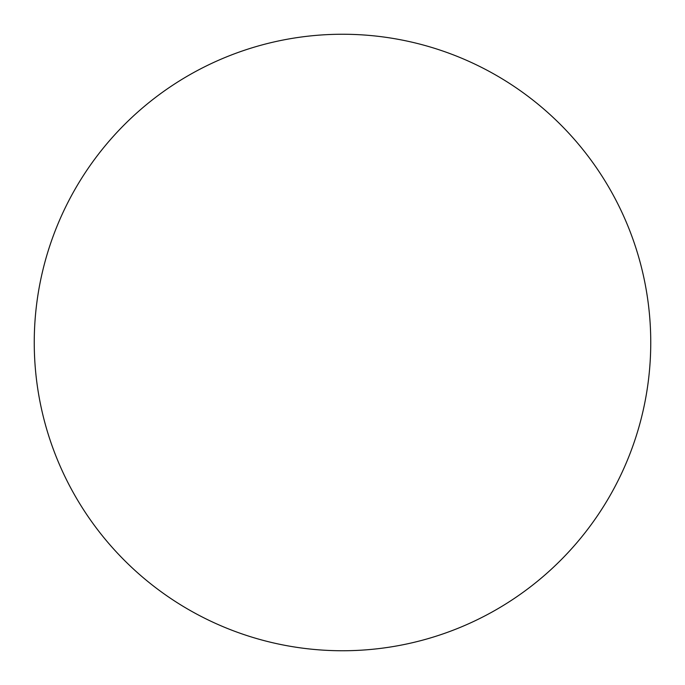 <?xml version="1.0" encoding="UTF-8"?>
<svg xmlns="http://www.w3.org/2000/svg" width="685" height="685" viewBox="0 0 685 685"><rect width="100%" height="100%" fill="white"/><g stroke="black" fill="none" stroke-linecap="round" stroke-linejoin="round"><path stroke-width="1.03" d="M650.75 342.5A308.25 308.25 0 0 0 342.5 34.25A308.25 308.25 0 0 0 34.25 342.5A308.25 308.25 0 0 0 342.5 650.75A308.25 308.25 0 0 0 650.75 342.5"/></g></svg>
